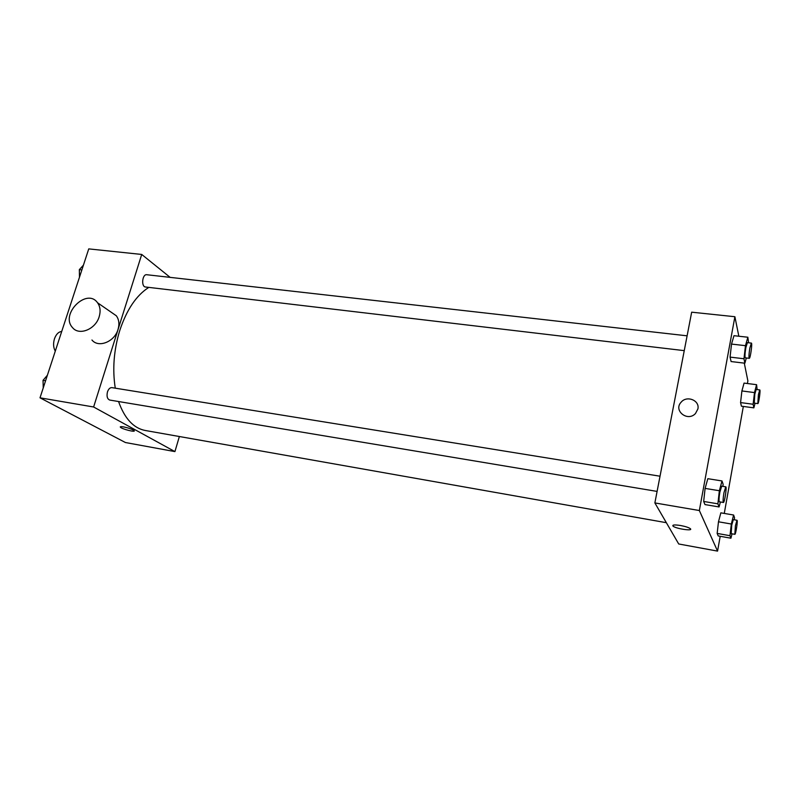 <?xml version="1.0" encoding="UTF-8"?>
<svg xmlns="http://www.w3.org/2000/svg" width="800" height="800" viewBox="0 0 800 800"><rect width="100%" height="100%" fill="white"/><g stroke="black" fill="none" stroke-linecap="round" stroke-linejoin="round"><path stroke-width="1.2" d="M61.73 331.45C58.54 331.83 56.11 334.28 54.46 338.81C53.08 343.52 53.35 347.63 55.28 351.15M179.37 436.52L174.92 451.6L125.43 442.53L40 397.82L88.75 248.89L141.72 254.45L170.14 277.37M174.92 451.6L93.62 406.99L40 397.82M123.51 426.88C128.63 427.97 132.16 429.22 134.12 430.63C136.17 432.66 121.82 429.07 120.41 427.2C119.96 426.58 121 426.47 123.51 426.88M148.81 287.38C136.35 295.34 126.65 309.74 119.73 330.6C113.81 350.13 112.32 369.33 115.27 388.18M118.55 401.52C124.62 418.52 133.49 428.17 145.17 430.47L666.35 522.69M93.62 406.99L141.72 254.45M660.02 476.21L111.9 387.63C110.01 387.54 108.53 388.96 107.47 391.89C106.49 396.29 107.25 399.02 109.76 400.06L657.09 491.41M684.25 350.64L145.52 287C140.96 286.77 142.28 273.91 146.78 274.73L687.1 335.82M110.81 311.95L116.34 315.79C119.02 319.54 119.58 324.1 118.02 329.47C114.59 341.79 98.44 348.24 91.95 340M99.17 316.73C95.59 329.34 79.09 336.01 72.53 327.61C59.88 314.28 86.88 287.42 97.54 302.76C100.25 306.58 100.79 311.24 99.17 316.73M134.12 430.63C136.17 432.66 121.82 429.07 120.41 427.2L120.28 426.89M720.2 536.3L717.56 551.11L678.71 543.98L654.87 502.93L691.67 312.18L734.89 316.72L738.84 336.23M717.56 551.11L699.35 510.53L654.87 502.93M680.64 525.52C685.42 526.44 688.64 527.48 690.29 528.64C693.82 531.4 675.72 528.74 673.03 526.13C672.1 524.81 674.64 524.61 680.64 525.52M741.4 406.18L740.57 402.58L741.9 390.95L744.05 383.1L741.9 390.95L740.57 402.58L741.4 406.18L753.85 407.86L753.13 404.25L754.5 392.58L756.58 384.68L757.13 389.58M704.99 504.58L703.67 501.45L705.1 488.4L707.83 478.69L705.1 488.4L703.67 501.45L704.99 504.58L719.07 506.95L717.89 503.83L719.36 490.73L722 480.96L723.14 484.29L722.9 486.37M744.29 363.13L747.88 380.88L747.41 383.52M743.33 406.44L724.27 513.43M699.35 510.53L734.89 316.72M718.23 535.94L717.16 533.42L718.48 521.79L720.84 512.84L718.48 521.79L717.16 533.42L718.23 535.94L730.93 538.21L729.97 535.7L731.32 524.02L733.62 515.02L734.53 517.71L734.29 519.79M731.09 361.55L730.07 357.11L731.52 344.08L733.98 335.69L731.52 344.08L730.07 357.11L731.09 361.55L744.87 363.2L743.97 358.76L745.47 345.67L747.85 337.23L748.59 342.77M697.89 408.96L695.48 413.52C687.58 422.18 673.05 410.49 681.17 402.15C686.84 395.14 699.94 400.39 697.89 408.96C699.94 400.39 686.84 395.14 681.17 402.15L681.17 402.15C673.05 410.49 687.58 422.18 695.48 413.52M690.29 528.64C693.82 531.4 675.72 528.74 673.03 526.12L673.03 526.13M746.32 357.97L744.87 363.2M751.37 343.09L747.39 342.64L745.85 347.62C744.92 353.43 744.74 356.84 745.3 357.85L749.27 358.32C750.35 358.81 752.54 342.87 751.37 343.09L749.84 348.07C748.92 353.89 748.73 357.31 749.27 358.32M743.97 358.76L730.07 357.11M745.47 345.67L731.52 344.08M747.85 337.23L733.98 335.69M755.06 403.24L753.85 407.86M759.77 389.92L756.18 389.46L754.8 394.16L754.24 403.13L757.82 403.6C758.69 404.04 760.73 389.72 759.77 389.92L758.41 394.63L757.82 403.6M753.13 404.25L740.57 402.58M754.5 392.58L741.9 390.95M756.58 384.68L744.05 383.1M720.4 501.98L719.07 506.95M725.77 486.83L721.71 486.18L719.86 492.11C718.95 497.7 718.78 500.93 719.34 501.8L723.4 502.48C724.54 503.03 727.02 486.67 725.77 486.83L723.94 492.78C723.04 498.38 722.86 501.61 723.4 502.48M717.89 503.83L703.67 501.45M719.36 490.73L705.1 488.4M722 480.96L707.83 478.69M732.04 533.82L730.93 538.21M737 520.25L733.34 519.62L731.73 525.13L731.18 533.67L734.84 534.32C735.75 534.8 738.01 520.09 737 520.25L735.4 525.77L734.84 534.32M729.97 535.7L717.16 533.42M731.32 524.02L718.48 521.79M733.62 515.02L720.84 512.84M79.48 277.22L79.34 269.65L83.43 265.14M81.86 269.93L79.34 269.65M43.24 387.92L43.04 380.33L47.39 375.25M45.59 380.75L43.04 380.33M116.34 315.79L97.54 302.76"/></g></svg>
